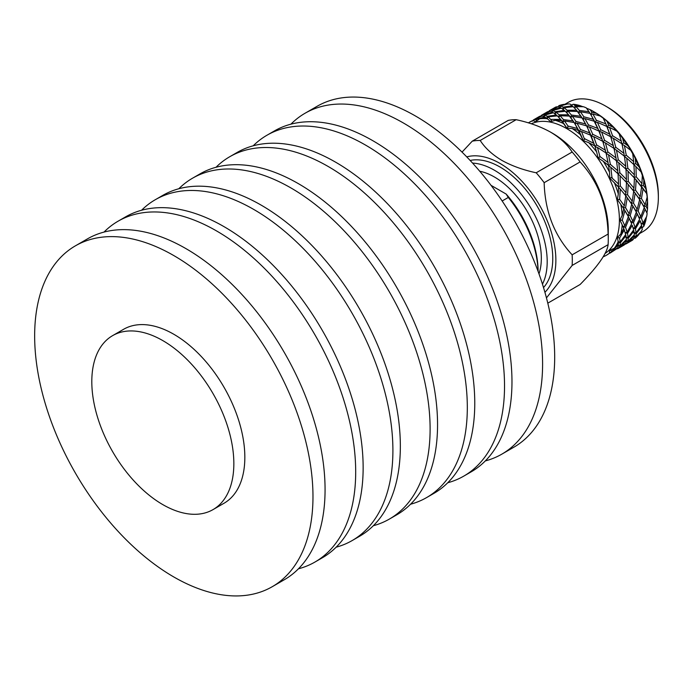 <?xml version="1.0" encoding="UTF-8"?>
<svg xmlns="http://www.w3.org/2000/svg" width="693" height="693" viewBox="0 0 693 693"><rect width="100%" height="100%" fill="white"/><g stroke="black" fill="none" stroke-linecap="round" stroke-linejoin="round"><path stroke-width="1.04" d="M34.65 335.932A196.812 113.626 60 0 1 75.407 245.833A196.812 113.626 60 0 1 227.07 298.562A196.812 113.626 60 0 1 312.976 496.621A196.812 113.626 60 0 1 272.219 586.72A196.812 113.626 60 0 1 120.556 533.991A196.812 113.626 60 0 1 34.65 335.932M75.407 245.833L87.5 238.851A196.812 113.626 60 0 1 239.163 291.58A196.812 113.626 60 0 1 325.069 489.639A196.812 113.626 60 0 1 284.312 579.738L272.219 586.72M104.011 232.086A196.812 113.626 60 0 1 118.131 221.171A196.812 113.626 60 0 1 269.785 273.9A196.812 113.626 60 0 1 355.691 471.959A196.812 113.626 60 0 1 314.934 562.058A196.812 113.626 60 0 1 298.423 568.814M118.131 221.171L125.572 216.874A196.812 113.626 60 0 1 277.226 269.603A196.812 113.626 60 0 1 363.141 467.662A196.812 113.626 60 0 1 322.375 557.761L314.934 562.058M141.58 210.239A196.812 113.626 60 0 1 155.336 199.688A196.812 113.626 60 0 1 306.999 252.417A196.812 113.626 60 0 1 392.905 450.476A196.812 113.626 60 0 1 352.139 540.575A196.812 113.626 60 0 1 336.131 547.201M155.336 199.688L162.777 195.391A196.812 113.626 60 0 1 314.44 248.12A196.812 113.626 60 0 1 400.346 446.179A196.812 113.626 60 0 1 359.58 536.278L352.139 540.575M178.794 188.765A196.812 113.626 60 0 1 192.541 178.205A196.812 113.626 60 0 1 344.204 230.934A196.812 113.626 60 0 1 430.11 428.993A196.812 113.626 60 0 1 389.353 519.092A196.812 113.626 60 0 1 373.336 525.718M192.541 178.205L199.982 173.908A196.812 113.626 60 0 1 351.646 226.637A196.812 113.626 60 0 1 437.552 424.696A196.812 113.626 60 0 1 396.794 514.795L389.353 519.092M215.999 167.282A196.812 113.626 60 0 1 229.755 156.722A196.812 113.626 60 0 1 381.41 209.451A196.812 113.626 60 0 1 467.316 407.51A196.812 113.626 60 0 1 426.559 497.609A196.812 113.626 60 0 1 410.542 504.235M229.755 156.722L237.197 152.425A196.812 113.626 60 0 1 388.851 205.154A196.812 113.626 60 0 1 474.766 403.213A196.812 113.626 60 0 1 434 493.312L426.559 497.609M253.205 145.799A196.812 113.626 60 0 1 266.961 135.239A196.812 113.626 60 0 1 418.624 187.968A196.812 113.626 60 0 1 504.53 386.027A196.812 113.626 60 0 1 463.764 476.126A196.812 113.626 60 0 1 447.756 482.761M266.961 135.239L274.402 130.942A196.812 113.626 60 0 1 426.065 183.671A196.812 113.626 60 0 1 511.971 381.73A196.812 113.626 60 0 1 471.205 471.829L463.764 476.126M290.913 124.186A196.812 113.626 60 0 1 305.024 113.262A196.812 113.626 60 0 1 456.687 165.991A196.812 113.626 60 0 1 542.593 364.05A196.812 113.626 60 0 1 501.836 454.149A196.812 113.626 60 0 1 485.325 460.914M305.024 113.262L317.117 106.28A196.812 113.626 60 0 1 468.78 159.009A196.812 113.626 60 0 1 554.686 357.068A196.812 113.626 60 0 1 513.929 447.167L501.836 454.149M91.805 381.618A100.442 57.987 60 0 1 112.612 335.637A100.442 57.987 60 0 1 190.003 362.543A100.442 57.987 60 0 1 233.844 463.617A100.442 57.987 60 0 1 213.046 509.598A100.442 57.987 60 0 1 135.646 482.692A100.442 57.987 60 0 1 91.805 381.618M112.612 335.637L123.597 329.296A100.442 57.987 60 0 1 200.996 356.202A100.442 57.987 60 0 1 244.837 457.276A100.442 57.987 60 0 1 224.03 503.257L213.046 509.598M538.981 273.856A66.372 38.323 -120 0 0 494.404 176.992A66.372 38.323 -120 0 0 479.738 171.24M542.463 284.147A74.653 43.105 -120 0 0 494.404 170.227A74.653 43.105 -120 0 0 472.557 163.08M543.52 287.569A74.653 43.105 -120 0 0 546.682 226.516A74.653 43.105 -120 0 0 499.982 167.004A74.653 43.105 -120 0 0 470.131 160.455M531.306 123.796A74.653 43.105 60 0 1 535.031 122.418L536.295 122.089A74.653 43.105 60 0 1 549.644 121.968L550.537 121.665L551.134 122.271A74.653 43.105 60 0 1 565.921 128.136A74.653 43.105 60 0 1 566.623 128.534A74.653 43.105 60 0 1 567.489 129.045A74.653 43.105 60 0 1 582.267 140.298A74.653 43.105 60 0 1 583.757 141.727A74.653 43.105 60 0 1 597.08 157.285A74.653 43.105 60 0 1 598.345 159.087A74.653 43.105 60 0 1 608.913 177.425A74.653 43.105 60 0 1 609.831 179.426A74.653 43.105 60 0 1 616.605 198.735A74.653 43.105 60 0 1 617.091 200.745A74.653 43.105 60 0 1 619.403 219.153A74.653 43.105 60 0 1 619.403 220.963A74.653 43.105 60 0 1 617.039 236.659A74.653 43.105 60 0 1 616.553 238.097A74.653 43.105 60 0 1 609.736 249.549A74.653 43.105 60 0 1 608.818 250.485A74.653 43.105 60 0 1 605.128 253.421M564.734 104.374L568.234 102.356A74.653 43.105 60 0 1 605.561 106.055L607.423 107.129A72.02 41.58 60 0 1 658.35 195.339L658.35 197.488A74.653 43.105 60 0 1 642.887 231.661L639.344 233.706M607.423 107.129L605.561 106.055A74.653 43.105 60 0 1 658.35 197.488M594.811 112.257A74.653 43.105 60 0 1 594.837 112.266A74.653 43.105 60 0 1 603.153 117.836A74.653 43.105 60 0 1 618.849 132.822A74.653 43.105 60 0 1 632.198 151.758A74.653 43.105 60 0 1 641.883 172.8A74.653 43.105 60 0 1 646.967 193.884A74.653 43.105 60 0 1 647.6 203.664L647.6 205.457A76.845 44.369 60 0 1 647.505 209.269L646.093 206.453L647.513 201.793A76.845 44.369 60 0 1 647.6 205.457M462.032 152.122L472.245 141.173A90.662 52.339 60 0 1 480.206 140.462C485.013 147.973 492.195 154.591 501.767 160.334C511.703 165.852 523.18 170.002 536.191 172.782L572.158 152.018C567.342 144.508 560.152 137.881 550.597 132.146L552.382 133.169A79.037 45.634 60 0 1 608.272 229.981L608.272 239.466A90.662 52.339 60 0 1 608.107 244.672L572.141 265.445L546.465 297.895M572.158 152.018A90.662 52.339 60 0 1 580.119 161.919L544.152 182.683C545.01 211.53 554.339 235.577 572.141 254.825A90.662 52.339 60 0 1 572.141 265.445M572.141 254.825L608.107 234.061C607.25 205.223 597.912 181.176 580.119 161.919M608.107 234.061A90.662 52.339 60 0 1 608.272 239.466M547.799 303.162L580.119 284.494C597.86 266.389 607.189 253.118 608.107 244.672M466.744 156.887A79.037 45.634 60 0 1 499.982 163.427A79.037 45.634 60 0 1 549.887 227.72A79.037 45.634 60 0 1 544.915 292.281M536.191 172.782A90.662 52.339 60 0 1 544.152 182.683M591.796 112.205L590.115 109.65A76.845 44.369 60 0 1 593.26 111.365A76.845 44.369 60 0 1 593.286 111.374A76.845 44.369 60 0 1 596.595 113.401L591.796 112.205M528.378 122.878A76.845 44.369 60 0 1 529.591 122.133A76.845 44.369 60 0 1 532.9 120.521L535.36 121.604L535.031 122.418A74.653 43.105 60 0 1 536.295 122.089L536.226 121.379L539.587 118.798A76.845 44.369 60 0 1 547.435 118.728L550.129 121.258L549.644 121.968A74.653 43.105 60 0 1 551.134 122.271L551.152 121.466L555.284 120.331A76.845 44.369 60 0 1 563.981 123.778L566.545 127.573L565.921 128.136L566.935 128.162L567.489 129.045L567.619 128.196L572.236 128.56A76.845 44.369 60 0 1 580.925 135.187L583.012 139.925L582.267 140.298L583.315 140.653L583.757 141.727L584.034 140.896L588.773 142.671A76.845 44.369 60 0 1 596.604 151.828L597.912 157.103L597.08 157.285L598.094 157.909L598.345 159.087L598.778 158.333L603.274 161.287A76.845 44.369 60 0 1 609.485 172.072L609.779 177.434L608.913 177.425L609.805 178.24L609.831 179.426L610.412 178.803L618.528 187.084L618.312 193.953L617.463 198.926L616.605 198.735L617.316 199.662L617.091 200.745L617.792 200.294L620.841 204.478A76.845 44.369 60 0 1 622.21 215.306L620.209 219.464L619.403 219.153L619.889 220.079L619.403 220.963L620.209 220.703L622.193 224.827A76.845 44.369 60 0 1 620.798 234.061L617.74 237.058L617.039 236.659L617.264 237.482L616.553 238.097L617.411 238.046L618.243 241.64A76.845 44.369 60 0 1 614.232 248.371L610.308 249.965L609.736 249.549L608.818 250.485L609.675 250.606L609.372 253.266A76.845 44.369 60 0 1 606.444 255.232A76.845 44.369 60 0 1 603.222 256.808M567.827 126.516L567.888 125.857A76.845 44.369 60 0 1 568.017 125.935A76.845 44.369 60 0 1 568.338 126.117L567.082 128.361L567.619 128.196M567.888 125.857L564.5 120.937L574.125 122.514L575.025 123.77L576.992 123.163L586.607 125.909L587.257 127.01L585.576 123.96L575.952 121.466L572.444 116.346L582.068 117.931L582.978 119.187L581.029 116.311L571.413 115.021L568.061 111.166L577.555 111.478L578.69 112.864L576.533 110.23L567.099 110.213L564.033 107.684L573.224 106.679L576.533 110.23M583.852 116.796L580.387 111.764L590.02 113.34L593.529 119.369L583.852 116.796M538.08 271.361A82.865 47.843 -120 0 0 508.29 197.444L506.141 194.057L491.025 185.334M502.156 200.987L508.29 197.444M506.141 194.057A80.232 46.327 60 0 1 538.115 271.448M569.923 103.967L572.288 105.821L563.184 107.129L560.576 105.916L567.446 103.993A76.845 44.369 60 0 1 569.923 103.967M575.051 105.631L573.509 104.245A76.845 44.369 60 0 1 579.669 105.509L575.051 105.631L574.61 108.134L576.004 106.575L583.48 106.739A76.845 44.369 60 0 1 586.226 107.831L588.981 111.72L579.357 110.43L576.004 106.575M573.154 106.687L572.288 105.821M563.184 107.129L562.976 109.65L564.033 107.684M582.865 106.705L579.669 105.509M567.099 110.213L566.657 112.716L568.061 111.166M579.357 110.43L578.69 112.864L580.387 111.764M588.981 111.72L590.02 113.34M577.555 111.478L581.029 116.311M571.413 115.021L570.746 117.446L572.444 116.346M583.896 116.874L582.978 119.187L584.935 118.572L594.551 121.327L597.903 128.456L588.418 124.87L584.935 118.572M593.529 119.369L594.551 121.327M582.068 117.931L585.576 123.96M575.952 121.466L575.025 123.77L573.085 120.903L563.47 119.612L560.109 115.757L569.603 116.06L570.746 117.446L568.589 114.821L559.156 114.804L556.089 112.266L565.28 111.27L568.589 114.821M588.418 124.87L587.257 127.01L589.431 126.897L599.012 131.098M597.903 128.456L601.914 138.817L592.74 134.26L589.431 126.897M586.607 125.909L589.96 133.047L580.465 129.461L576.992 123.163M592.74 134.26L591.337 136.2L589.96 133.047M580.465 129.461L579.313 131.601L581.488 131.488L590.912 135.308L591.337 136.2L593.667 136.59L602.771 141.337L605.361 150.242L596.63 144.889L593.667 136.59M601.914 138.817L602.737 141.32M599.566 156.809L599.852 156.211A76.845 44.369 60 0 1 600.216 156.722L598.094 157.961L597.912 157.103M588.773 142.671L594.819 145.928L591.068 135.689M584.684 138.583A76.845 44.369 60 0 1 585.109 138.99L584.511 139.232L581.488 131.488M593.97 143.408L585.109 138.99M584.511 139.232L583.393 140.792L584.034 140.896M596.63 144.889L595.01 146.587L597.444 147.462L606.046 152.988L608.056 162.526L600.216 156.722M605.361 150.242L606.046 153.378L607.874 151.94L605.396 142.879L613.998 148.406L616.008 157.935L607.874 151.94M573.509 104.245L570.919 105.067M594.819 145.928L596.604 151.828M599.852 156.211L597.444 147.462M608.056 162.526L608.359 165.523L610.368 164.38L608.515 154.721L616.501 160.837L617.792 170.816L610.368 164.38M598.094 157.961L598.778 158.333M603.274 161.287L608.558 165.428L609.485 172.072M555.899 106.973L557.415 106.739L549.393 110.698L554.842 107.554A76.845 44.369 60 0 1 555.899 106.973M549.783 111.521L541.441 115.289L547.6 111.729L549.462 111.322L549.41 110.689L548.111 112.075M559.883 105.76L558.835 105.682A76.845 44.369 60 0 1 564.076 104.331L559.883 105.76L559.892 107.389M565.601 104.435L564.076 104.331M549.913 110.464L558.064 106.809L560.55 107.71L549.913 110.464L549.792 111.521M559.875 108.264L560.576 105.916M561.183 108.212L560.55 107.71M551.94 110.343L551.931 112.846L552.633 110.508L561.373 108.169L564.345 110.404L555.232 111.712L552.633 110.508M565.211 111.27L564.345 110.404M555.232 111.712L555.024 114.241L556.089 112.266M559.156 114.804L558.714 117.308L560.109 115.757M569.603 116.06L573.085 120.903M563.47 119.612L562.794 122.037L564.5 120.937M574.125 122.514L577.633 128.543L568.338 126.117M572.236 128.56L578.664 130.501L579.313 131.601L577.633 128.543M558.835 105.682L558.229 106.843M578.664 130.501L580.925 135.187M583.315 140.653L583.012 139.925M541.969 115.047L550.112 111.4L552.607 112.301L541.969 115.047L541.839 116.112L533.515 119.863L539.656 116.32L541.519 115.913L541.467 115.281L540.168 116.658M553.231 112.803L552.607 112.301M543.996 114.934L543.996 116.571M544.681 115.099L553.43 112.76L556.392 114.995L547.288 116.303L544.681 115.099L543.988 117.438M557.259 115.861L556.392 114.995M547.288 116.303L547.08 118.824L548.146 116.857L557.328 115.861L560.637 119.413L551.524 119.378L551.152 121.466M551.126 119.898L548.146 116.857M555.284 120.331L561.659 120.651L562.794 122.037L560.637 119.413M561.659 120.651L563.981 123.778M566.935 128.162L566.545 127.573M533.601 120.807L533.515 119.863L532.215 121.249M533.87 120.92L534.017 119.638L542.169 115.991L544.663 116.883L536.33 119.413L536.226 121.379M536.053 120.028L535.966 119.508L534.017 119.638M545.287 117.386L544.663 116.883M539.587 118.798L545.478 117.351L547.435 118.728M550.684 121.821L551.134 122.271M529.591 122.133L532.9 120.521M536.035 122.029L535.36 121.604M632.596 240.107A76.845 44.369 60 0 1 631.687 240.662L626.134 243.867L633.567 238.938L632.596 240.107M625.155 244.222L626.134 243.867L625.623 243.503M640.99 231.661L635.871 236.625L636.148 233.784L641.857 226.576L642.255 229.53A76.845 44.369 60 0 1 640.99 231.661M635.663 237.292L638.998 234.39A76.845 44.369 60 0 1 635.186 238.236L635.663 237.292L634.26 236.469M633.497 236.044L635.871 236.625M636.148 233.784L633.861 232.692L636.105 232.779L635.455 228.881L640.176 220.72L641.579 225.346L636.105 232.779M633.904 238.167L635.186 238.236M634.32 235.767L633.835 238.349L626.585 243.555L634.32 235.767L634.208 234.979M625.64 243.139L626.585 243.555M627.711 241.883L626.316 241.06M625.623 243.529L624.324 244.915L618.182 248.458L625.614 243.165M617.212 248.804L618.182 248.458L617.68 248.094M638.998 234.39L639.665 233.039M646.682 216.45L643.069 222.99L641.423 218.174L645.14 209.217L647.123 213.531A76.845 44.369 60 0 1 646.682 216.45M643.407 224.289L645.833 220.357A76.845 44.369 60 0 1 643.814 226.308L643.407 224.289L641.016 223.406L643.069 222.99M640.575 221.864L640.176 220.72M641.545 225.398L641.857 226.576M641.423 218.174L638.989 217.524L635.68 210.663L639.622 219.222L635.117 227.581L633.48 222.765L637.196 213.808M641.813 228.101L643.814 226.308M635.455 228.881L633.073 227.988L635.117 227.581M633.904 231.167L634.338 234.832L627.927 241.216L628.196 238.375L633.904 231.167L633.593 229.989M625.554 240.627L627.927 241.216M628.196 238.375L625.918 237.283L628.153 237.37L627.511 233.463L632.233 225.303L633.636 229.929L628.153 237.37M626.377 240.358L625.892 242.94L618.641 248.146L626.377 240.358L626.255 239.57M609.26 253.395L617.671 247.748L618.641 248.146M619.767 246.474L618.373 245.651M617.68 248.12L610.238 253.04L609.485 252.512M647.123 213.531L643.632 206.081L639.015 198.467L644.265 207.51L640.8 216.623L638.149 211.044L640.817 201.472M645.833 220.357L646.404 217.013M639.31 218.442L638.989 217.524L640.8 216.623M647.149 197.089L645.148 204.712L641.458 198.562L643.113 188.557L646.716 193.676A76.845 44.369 60 0 1 647.149 197.089L646.967 193.884L633.939 177.391L634.407 174.861L627.823 168.182L626.706 158.134L633.939 164.648L634.407 174.861M644.265 207.51L645.14 209.217M646.093 206.453L643.632 206.081L645.148 204.712M641.458 198.562L639.015 198.467L633.125 190.35L639.648 199.601L637.205 209.303L633.506 203.153L635.169 193.139M646.941 212.933L647.505 209.269M638.149 211.044L635.68 210.663L631.072 203.058L636.321 212.101L632.848 221.214L630.197 215.636L632.874 206.055M632.622 226.455L632.233 225.303M633.48 222.765L631.046 222.115L627.737 215.254L631.669 223.804L631.046 222.115L632.848 221.214M627.511 233.463L625.129 232.579L627.174 232.172L625.536 227.356L629.244 218.39M625.961 235.75L626.394 239.423L619.975 245.798L620.252 242.966L625.961 235.75L625.649 234.572M617.602 245.218L619.975 245.798M620.252 242.966L617.974 241.866L620.209 241.952L619.603 238.201L617.177 237.171L617.411 238.046L617.039 236.659L617.264 237.482M618.312 244.153L617.939 247.522L610.689 252.728L611.789 251.135L609.658 249.801L609.675 250.606M611.391 250.805L612.058 250.866L618.425 244.941M609.519 252.217L610.689 252.728M609.372 253.266L606.444 255.232M646.716 193.676L645.876 188.782L643.459 185.542L643.884 180.518A76.845 44.369 60 0 1 645.876 188.782M647.513 201.793L646.967 193.884M641.64 186.599L640.211 196.665L635.516 190.133L636.174 179.903L643.113 188.557M642.333 175.485L641.917 183.576L636.226 176.862L635.975 166.615L641.077 171.899A76.845 44.369 60 0 1 642.333 175.485L641.32 172.185M634.424 177.91L633.965 188.158L628.282 181.453L628.023 171.206L636.174 179.903M643.459 185.542L641.068 185.759L641.917 183.576M636.226 176.862L633.939 177.391M639.648 199.601L639.015 198.467L640.211 196.665M635.516 190.133L633.125 190.35L625.996 181.973L626.463 179.452L619.871 172.774L618.762 162.725L625.996 169.239L626.463 179.452M636.321 212.101L635.68 210.663L637.205 209.303M633.506 203.153L631.072 203.058L625.181 194.932L631.704 204.192L629.253 213.886L625.562 207.735L627.226 197.73M630.197 215.636L627.737 215.254L623.128 207.64L628.378 216.684L627.737 215.254L629.253 213.886M631.358 223.025L631.669 223.804L627.174 232.172M624.679 231.038L623.102 226.698L625.684 234.52L620.209 241.952M625.536 227.356L623.102 226.698L620.209 220.703M619.092 237.872L619.741 237.786L624.289 229.894M617.229 237.352L617.74 237.058M618.243 241.64L618.442 244.005L614.232 248.371M643.884 180.518L641.883 172.8L639.102 166.866L635.767 163.591L635.299 158.619A76.845 44.369 60 0 1 639.102 166.866M609.658 249.801L610.308 249.965M633.688 191.181L632.267 201.256L627.563 194.716L628.23 184.494L633.688 191.181L633.125 190.35L633.965 188.158M632.718 153.742L633.679 161.642L626.255 155.206L624.41 145.547L630.76 150.338A76.845 44.369 60 0 1 632.718 153.742L632.198 151.758L627.841 145.66L623.769 142.758L622.6 138.236A76.845 44.369 60 0 1 627.841 145.66M626.255 155.206L624.254 156.349L626.706 158.134M635.767 163.591L633.593 164.44L635.975 166.615M633.593 164.44L633.679 161.642M627.823 168.182L625.649 169.023L628.023 171.206M626.472 182.519L628.23 184.494M628.282 181.453L625.996 181.973M631.704 204.192L631.072 203.058L632.267 201.256M627.563 194.716L625.181 194.932L618.043 186.564L618.52 184.043L611.495 177.529L611.902 177.01L610.819 167.308L618.052 173.822L618.52 184.043M625.562 207.735L623.128 207.64L617.792 200.294M628.378 216.684L624.904 225.797L622.357 220.417L619.793 219.846L619.403 219.153M621.76 220.14L622.357 219.898L624.921 210.646M622.357 219.898A76.845 44.369 60 0 1 622.357 220.417M622.193 224.827L623.726 228.395L623.102 226.698L624.904 225.797M623.414 227.616L623.726 228.395L620.798 234.061M630.76 150.338L632.198 151.758L635.299 158.619M619.144 199.35L619.655 198.96L620.287 189.085L625.744 195.772L624.324 205.847L619.793 199.532L617.229 199.523L616.605 198.735M619.655 198.96A76.845 44.369 60 0 1 619.793 199.532M626.472 182.493L626.022 192.749L620.339 186.036L620.079 175.788L626.472 182.493M624.454 156.246L625.736 166.233L618.312 159.797L616.467 150.138L624.454 156.246M621.942 143.815L623.951 153.352L615.817 147.349L613.34 138.288L621.942 143.815M619.247 134L621.257 141.069L612.525 135.707L609.563 127.408L616.77 131.107A76.845 44.369 60 0 1 619.247 134L618.944 133.143M612.525 135.707L610.905 137.413L613.34 138.288M623.769 142.758L621.933 144.196L624.41 145.547M621.933 144.196L621.257 141.069M615.817 147.349L613.989 148.787L616.467 150.138M624.254 156.349L623.951 153.352M618.312 159.797L616.302 160.941L618.762 162.725M625.649 169.023L625.736 166.233M619.871 172.774L617.706 173.614L620.079 175.788M625.744 195.772L625.181 194.932L626.022 192.749M618.528 187.11L620.287 189.085M620.339 186.036L618.043 186.564M620.841 204.478L623.752 208.784L623.128 207.64L624.324 205.847M623.752 208.784L622.21 215.306M616.77 131.107L613.192 127.235L608.627 125.078L607.033 121.362A76.845 44.369 60 0 1 613.192 127.235M622.6 138.236L619.057 133.463M619.889 220.079L620.209 219.464M614.327 182.588A76.845 44.369 60 0 1 618.312 193.953M611.902 177.01A76.845 44.369 60 0 1 612.162 177.581M610.715 136.755L613.305 145.66L604.573 140.298L601.619 131.999L610.715 136.755L609.866 134.225L600.684 129.669L597.383 122.306L606.964 126.516M608.627 125.078L607.233 127.027L606.808 126.135L609.866 134.225M603.222 118.174L605.855 123.865L596.361 120.279L592.887 113.981L600.476 116.078A76.845 44.369 60 0 1 603.222 118.174L596.595 113.401M600.476 116.078L603.153 117.836L607.233 127.027L609.563 127.408M607.033 121.362L603.153 117.836M597.383 122.306L595.209 122.427L596.361 120.279M610.905 137.413L605.855 123.865M601.619 131.999L599.28 131.618L600.684 129.669M605.396 142.879L602.962 141.996L604.573 140.298M613.989 148.787L613.305 145.66M608.515 154.721L606.046 153.378M616.302 160.941L616.008 157.935M610.819 167.308L608.359 165.523M617.706 173.614L617.792 170.816M610.412 178.803L609.753 178.205L611.495 177.529M617.316 199.662L617.463 198.926M609.779 177.434L609.753 178.205M592.887 113.981L590.921 114.596L599.28 131.618L602.962 141.996M590.115 109.65L586.633 108.273L590.921 114.596L591.848 112.283M586.633 108.273L586.226 107.831M472.245 141.173L508.22 120.409A90.662 52.339 60 0 1 516.181 119.698L480.206 140.462M550.597 132.146C540.653 126.62 529.175 122.47 516.181 119.698M560.005 118.668L567.489 129.045M567.948 114.076L575.025 123.77L583.757 141.727M575.892 109.494L582.978 119.187L587.257 127.01L595.01 146.587M594.837 112.266L593.286 111.374"/></g></svg>
